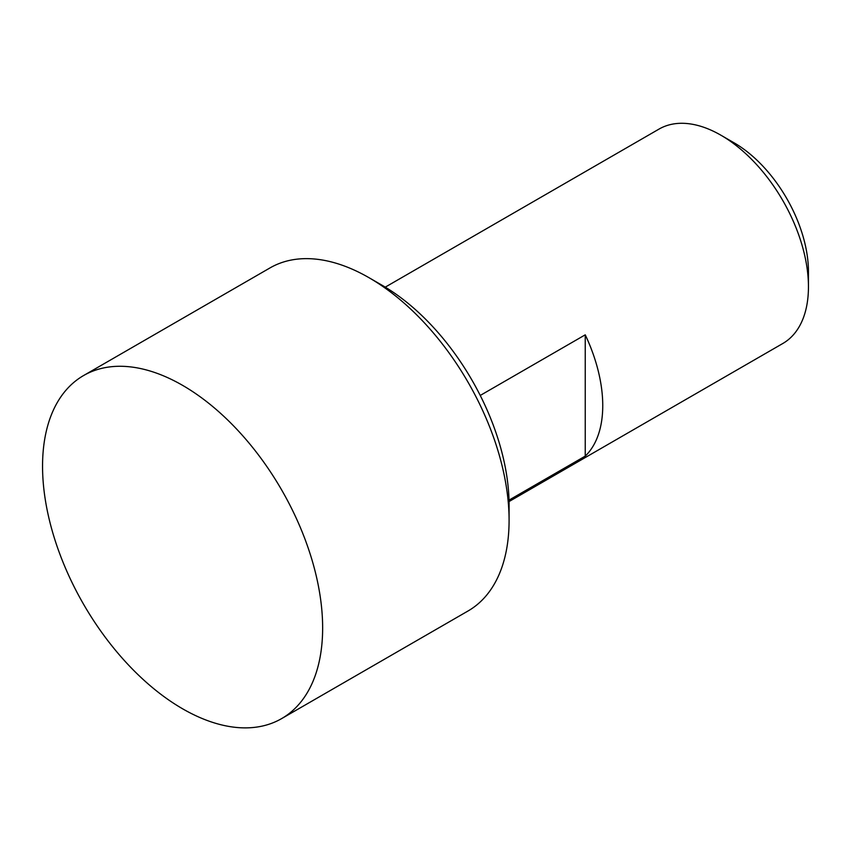 <?xml version="1.0" encoding="UTF-8"?>
<svg xmlns="http://www.w3.org/2000/svg" width="851" height="851" viewBox="0 0 851 851"><rect width="100%" height="100%" fill="white"/><g stroke="black" fill="none" stroke-linecap="round" stroke-linejoin="round"><path stroke-width="1.28" d="M385.269 287.138L659.025 129.086A123.789 71.473 60 0 1 720.914 135.213A123.789 71.473 60 0 1 720.925 135.213A123.789 71.473 60 0 1 808.45 286.819A123.789 71.473 60 0 1 782.814 343.496L509.058 501.547M480.241 395.449L585.243 334.826A123.789 71.473 60 0 1 585.243 456.115L509.015 500.122M734.051 142.798L720.914 135.213L734.051 142.798A105.216 60.751 -120 0 1 808.45 271.66L808.45 286.819M281.628 718.606L468.071 610.965A198.06 114.353 -120 0 0 509.089 520.301L509.089 505.132A179.497 103.631 -120 0 0 382.173 285.308L369.047 277.724A198.06 114.353 -120 0 0 270.012 267.916L83.568 375.557A198.06 114.353 -120 0 0 42.55 466.22A198.06 114.353 -120 0 0 182.603 708.798A198.06 114.353 -120 0 0 281.628 718.606A198.06 114.353 -120 0 0 322.646 627.942A198.06 114.353 -120 0 0 182.603 385.365A198.06 114.353 -120 0 0 83.568 375.557M382.173 285.308L369.047 277.724A198.06 114.353 -120 0 1 509.089 520.301M585.243 456.115L585.243 334.826"/></g></svg>
